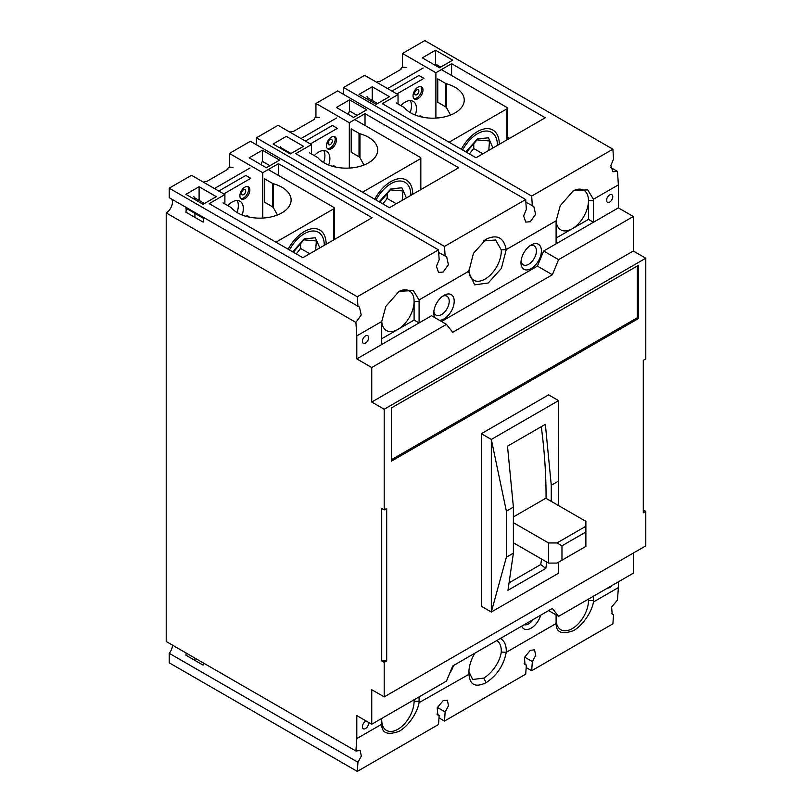 <?xml version="1.0" encoding="UTF-8"?>
<svg xmlns="http://www.w3.org/2000/svg" width="812" height="812" viewBox="0 0 812 812"><rect width="100%" height="100%" fill="white"/><g stroke="black" fill="none" stroke-linecap="round" stroke-linejoin="round"><path stroke-width="1.22" d="M365.522 335.884A4.405 2.548 -60 0 1 367.724 335.66A4.405 2.548 -60 0 1 368.394 339.193A4.405 2.548 -60 0 1 365.522 343.07A4.405 2.548 -60 0 1 363.319 343.293A4.405 2.548 -60 0 1 362.639 339.761A4.405 2.548 -60 0 1 365.522 335.884M368.546 722.375A4.405 2.548 -60 0 1 365.522 728.537A4.405 2.548 -60 0 1 363.319 728.76A4.405 2.548 -60 0 1 362.639 725.228A4.405 2.548 -60 0 1 365.522 721.35A4.405 2.548 -60 0 1 366.222 721.036M611.527 585.787A4.405 2.548 -60 0 1 609.66 587.583A4.405 2.548 -60 0 1 607.792 587.949M609.66 194.931A4.405 2.548 -60 0 1 611.862 194.707A4.405 2.548 -60 0 1 612.532 198.24A4.405 2.548 -60 0 1 609.66 202.117A4.405 2.548 -60 0 1 607.457 202.34A4.405 2.548 -60 0 1 606.777 198.808A4.405 2.548 -60 0 1 609.66 194.931M524.085 663.729L526.359 665.038L525.029 664.683L524.42 657.446L530.287 650.351L534.54 649.833L535.717 655.416L532.337 661.587L531.677 670.722L526.176 667.545M436.897 714.063L439.17 715.382L437.841 715.017L437.221 707.78L443.098 700.695L447.351 700.177L448.518 705.76L445.149 711.931L444.489 721.056L438.987 717.889M414.049 699.802A22.898 13.225 -60 0 1 414.1 701.213A22.898 13.225 -60 0 1 397.9 729.257A22.898 13.225 -60 0 1 386.451 730.394A22.898 13.225 -60 0 1 381.711 719.909A22.898 13.225 -60 0 1 381.762 718.447M610.756 167.516L617.475 171.403L618.379 184.862L593.42 199.265L587.675 189.856L573.485 190.637L560.25 205.69L556.139 220.793L506.241 249.599C503.785 237.54 497.106 234.069 486.185 239.185L473.416 253.374L468.94 271.137L419.033 299.943A26.42 15.255 -60 0 1 419.083 301.364L414.1 301.364A22.898 13.225 120 0 0 409.349 290.879A22.898 13.225 120 0 0 398.489 291.681M171.687 199.113A8.81 5.085 -60 0 1 166.216 212.906L166.216 641.521L355.9 751.029L356.803 738.605L356.803 715.595L371.744 724.223L371.744 689.703L384.198 696.899L384.198 662.379L381.711 660.938L381.711 508.474L384.198 509.916L384.198 409.238L371.744 402.041L371.744 367.521L446.478 324.374L431.537 315.746L419.083 322.932L414.1 320.06L414.1 301.364A22.898 13.225 -60 0 1 397.9 329.408L381.711 338.756M468.94 270.995A22.898 13.225 -60 0 0 473.65 280.201A22.898 13.225 -60 0 0 485.099 279.064A22.898 13.225 -60 0 0 501.258 249.893L495.584 239.976L483.516 240.961M593.42 199.265A26.42 15.255 -60 0 1 593.46 200.686L588.477 200.686A22.898 13.225 120 0 0 583.737 190.201A22.898 13.225 120 0 0 572.876 191.003M593.46 200.686L593.46 222.255L588.477 219.382L588.477 200.686A22.898 13.225 -60 0 1 572.287 228.73A22.898 13.225 -60 0 1 560.838 229.867A22.898 13.225 -60 0 1 556.139 220.742M588.436 599.124A22.898 13.225 -60 0 1 588.477 600.535L593.46 600.535A26.42 15.255 -60 0 1 593.42 601.996L618.379 587.583L617.475 600.017L611.609 607.102L612.228 614.339L613.557 614.704L611.274 613.385M556.453 615.12A22.898 13.225 -60 0 0 556.098 619.231A22.898 13.225 120 0 0 560.838 629.716A22.898 13.225 120 0 0 572.287 628.579A22.898 13.225 120 0 0 588.477 600.535L588.477 599.094M496.782 640.526A22.898 13.225 -60 0 1 501.258 652.036L506.231 652.33L556.139 623.525C555.966 632.406 561.752 634.791 573.485 630.66C585.229 623.87 592.669 608.574 593.42 601.996M468.93 671.778L472.685 679.492L483.688 678.111C491.727 673.513 500.101 661.881 501.258 652.036M540.691 615.181A14.443 8.343 -60 0 1 531.18 628.143A14.443 8.343 -60 0 1 521.68 626.153M524.126 624.743A10.921 6.303 120 0 0 528.693 623.829A10.921 6.303 120 0 0 533.261 619.465M453.492 665.515A14.443 8.343 -60 0 1 449.787 673.046M468.93 670.702L468.94 673.858A26.42 15.255 -60 0 1 468.9 672.448A26.42 15.255 -60 0 1 474.888 653.173M434.856 317.665A14.443 8.343 -60 0 1 433.781 313.016A14.443 8.343 -60 0 1 443.991 295.324L443.991 295.324A14.443 8.343 -60 0 1 454.202 301.222A14.443 8.343 -60 0 1 443.991 318.913A14.443 8.343 -60 0 1 439.424 320.304M433.862 311.422A10.921 6.303 120 0 0 436.044 315.137A10.921 6.303 120 0 0 441.505 314.599A10.921 6.303 120 0 0 448.63 304.967A10.921 6.303 120 0 0 446.965 296.218A10.921 6.303 120 0 0 442.662 296.187M531.18 244.98L531.18 244.98A14.443 8.343 -60 0 1 541.401 250.878A14.443 8.343 -60 0 1 531.18 268.569A14.443 8.343 -60 0 1 520.969 262.672A14.443 8.343 -60 0 1 531.18 244.98L531.18 244.98M521.06 261.078A10.921 6.303 120 0 0 523.232 264.793A10.921 6.303 120 0 0 528.693 264.255A10.921 6.303 120 0 0 535.829 254.633A10.921 6.303 120 0 0 534.154 245.874A10.921 6.303 120 0 0 529.85 245.853M172.448 645.114A8.81 5.085 -60 0 1 169.211 653.295L169.211 662.805L357.3 771.4L438.51 724.507L439.17 715.382M169.211 188.171L357.3 296.756L438.51 249.873L250.421 141.278L229.37 153.438L262.753 172.702L278.455 163.648L372.119 217.728L302.866 257.708L209.191 203.629L224.894 194.565L191.51 175.29L169.211 188.171L169.211 197.681L359.452 307.109L361.218 315.005L355.9 322.415L166.216 212.906M229.37 153.438L229.37 167.363M256.399 137.827L444.489 246.422L525.699 199.529L337.619 90.944L315.939 103.449L349.322 122.724L365.024 113.67L458.689 167.749L389.435 207.73L295.761 153.651L311.463 144.587L278.08 125.312L256.399 137.827L256.399 144.729M315.939 103.449L315.939 117.385M343.598 87.493L531.677 196.078L612.898 149.195L424.808 40.6L402.508 53.47L435.892 72.745L451.594 63.681L545.258 117.76L476.005 157.751L382.33 103.672L398.032 94.608L364.649 75.333L343.598 87.493L343.598 94.395M402.508 53.47L402.508 67.406M507.398 137.045L509.631 138.334M169.211 653.295L357.96 762.265L357.3 771.4M186.151 653.031A8.81 5.085 -60 0 1 185.897 655.182L203.091 665.109A8.81 5.085 120 0 0 203.345 662.957M355.9 751.029L360.163 750.511L361.33 756.104L357.96 762.265M371.744 367.521L356.803 358.894L356.803 335.884L355.9 322.415M203.091 218.083L185.897 208.156A8.81 5.085 120 0 1 185.897 212.186L203.091 222.112A8.81 5.085 -60 0 0 203.091 218.083M357.3 296.756L357.96 306.652M279.572 160.126L266.366 167.749L249.182 157.822L262.377 150.2L279.572 160.126M203.091 204.279L185.897 194.352L199.102 186.73L216.296 196.656L203.091 204.279M224.894 203.934L224.894 194.565M262.753 172.702L262.753 218.063M438.693 252.583L446.651 256.765L448.407 264.671L443.098 272.081L438.541 272.426L436.43 266.295L439.17 259.759L438.51 249.873M261.139 164.724A8.81 5.085 -60 0 1 262.377 161.344L269.919 165.699M444.489 246.422L445.149 256.308M366.76 109.782L353.565 117.405L336.371 107.478L349.576 99.856L366.76 109.782M290.28 153.935L273.096 144.008L286.301 136.386L303.485 146.312L290.28 153.935M311.463 153.955L311.463 144.587M349.322 122.724L349.322 168.084M525.882 202.239L533.839 206.431L535.595 214.327L530.287 221.737L525.74 222.092L523.618 215.962L526.359 209.425L525.699 199.529M348.328 114.38A8.81 5.085 -60 0 1 349.576 111L357.107 115.355M531.677 196.078L532.337 205.974M376.23 104.312L359.036 94.395L372.241 86.772L389.435 96.689L376.23 104.312M452.71 60.159L439.505 67.782L422.321 57.855L435.516 50.232L452.71 60.159M398.032 103.966L398.032 94.608M435.892 72.745L435.892 118.095M617.475 171.403L612.928 171.748L610.817 165.618L613.557 159.081L612.898 149.195M435.313 65.366A8.81 5.085 -60 0 1 435.516 64.046L440.754 67.061M618.379 184.862L618.379 207.872L633.319 216.499L633.319 251.02L645.784 258.216L645.784 358.894L643.287 360.335L643.287 512.798L645.784 511.357L645.784 545.877L384.198 696.899M643.287 509.916L645.784 511.357M633.319 553.063L633.319 573.201L558.585 616.349L548.618 610.604M618.379 581.828L618.379 587.583M531.677 670.722L612.898 623.829L613.557 614.704M524.562 657.101L532.337 661.587M444.489 721.056L525.699 674.173L526.359 665.038M437.374 707.435L445.149 711.931M356.803 358.894L381.711 344.511L381.711 322.932A26.42 15.255 -60 0 1 381.752 321.471L356.803 335.884M356.803 738.605L381.752 724.202A26.42 15.255 -60 0 1 381.711 722.781L381.711 718.468M593.46 596.211L593.46 600.535M451.594 75.496L451.594 63.681M441.505 321.501L537.412 266.123L543.644 251.02L618.379 207.872M381.752 724.202C381.579 733.084 387.365 735.469 399.098 731.338C410.842 724.558 418.281 709.252 419.033 702.674L468.93 674.336M468.94 673.858C469.651 684.932 475.396 687.855 486.175 682.648C497.096 675.33 503.785 665.231 506.231 652.33A26.42 15.255 -60 0 0 500.293 638.506M419.033 299.943L413.288 290.534L399.098 291.325L385.862 306.368L381.752 321.471M419.083 301.364L419.083 322.932L381.711 344.511M633.319 216.499L558.585 259.647L552.363 274.75L452.71 332.281L446.478 324.374M371.744 402.041L633.319 251.02M384.198 409.238L645.784 258.216M558.585 562.158L558.585 573.201L491.321 612.035L481.364 606.28L481.364 433.689L548.618 394.855L558.585 400.61L558.585 505.602M391.425 461.155L391.425 407.939L638.557 265.26L638.557 318.477L391.425 461.155M384.198 509.916L386.695 508.474L386.695 660.938L384.198 662.379M386.695 660.938L381.711 660.938M371.744 724.223L446.478 681.075L452.71 665.972L552.363 608.442L558.585 616.349M262.377 161.344L262.377 150.2M199.102 186.73L199.102 200.412M278.455 175.453L278.455 163.648M349.576 111L349.576 99.856M365.024 125.474L365.024 113.67M372.241 86.772L372.241 100.444M435.516 64.046L435.516 50.232M543.644 251.02L558.585 259.647M556.139 623.525A26.42 15.255 -60 0 1 556.098 622.104L556.098 614.917M419.083 696.899L419.083 701.213A26.42 15.255 -60 0 1 419.033 702.674M483.688 678.111L486.175 682.648M501.258 249.893L506.241 249.609L501.39 268.386L488.245 282.992L474.675 284.86L468.889 272.599L468.93 269.96M556.098 243.833L556.098 222.255A26.42 15.255 -60 0 1 556.139 220.793M414.1 320.06L397.9 329.408A22.898 13.225 -60 0 1 386.451 330.545A22.898 13.225 -60 0 1 381.752 321.42M552.363 274.75L537.412 266.123M481.364 433.689L491.321 439.444L558.585 400.61L558.291 505.429M506.373 511.184L506.373 557.205L491.321 612.035L491.321 439.444L506.373 511.184L513.397 507.124L507.5 446.184L545.359 424.331L551.267 485.261L558.291 481.212M391.425 459.714L637.308 317.756L638.557 318.477M637.308 317.756L637.308 265.981M588.477 219.382L556.098 238.078M419.083 701.213L414.1 701.213L414.1 699.771M558.585 573.201L558.514 562.198M546.76 562.056L545.826 568.43L507.967 590.283L513.397 553.155L506.373 557.205M551.267 485.261L551.267 501.369M541.594 559.072A504.516 291.285 60 0 1 540.721 564.563L545.826 568.43M541.279 426.686A504.516 291.285 60 0 1 546.06 498.365M513.397 553.155L513.397 507.124M509.053 582.843L540.721 564.563M513.397 516.939L545.806 498.223L585.888 521.365L585.888 546.395L561.975 560.199L561.975 545.816L585.888 532.012M513.397 522.664L548.526 542.944L556.991 542.944L585.888 526.257M513.397 542.792L548.526 563.071L548.526 542.944M561.975 560.199L556.991 563.071L548.526 563.071M556.991 542.944L561.975 545.816M272.446 206.755L264.621 202.229L264.621 178.833L272.446 183.35L272.446 206.755L273.411 207.679L273.411 183.745A31.353 18.108 180 0 1 281.926 187.237A31.353 18.108 180 0 1 291.112 200.036A31.353 18.108 180 0 1 271.756 216.763A31.353 18.108 180 0 1 237.581 212.845A31.353 18.108 180 0 1 231.532 207.923A3.522 2.03 180 0 0 230.841 207.375L223.016 202.848M288.148 249.213A30.826 17.803 -60 0 1 319.755 230.009A30.826 17.803 -60 0 1 326.14 244.128A30.826 17.803 -60 0 1 326.14 244.27M277.389 215.007L273.411 207.679M268.224 169.546L333.742 207.375A1.766 1.015 180 0 1 334.26 208.095A1.766 1.015 180 0 1 333.742 208.816L333.742 239.885M273.411 183.745A3.522 2.03 180 0 1 272.446 183.35M214.429 188.526L250.035 167.972M275.958 242.179L333.742 208.816M233.044 167.424L232.161 167.475A2.822 1.624 0 0 0 229.268 167.394A2.822 1.624 0 0 0 227.786 168.835A2.822 1.624 0 0 0 227.888 169.251L206.421 181.644A2.822 1.624 0 0 0 203.477 182.203M194.931 199.569L194.931 197.996A3.522 2.03 180 0 1 193.895 196.585M194.931 197.996L204.451 203.497M264.621 217.92L264.621 217.281L265.575 217.829M245.742 190.942A2.994 1.725 -60 0 1 244.442 193.956A2.994 1.725 -60 0 1 242.128 194.758A2.994 1.725 -60 0 1 241.509 193.378A2.994 1.725 -60 0 1 242.818 190.373A2.994 1.725 -60 0 1 245.122 189.572A2.994 1.725 -60 0 1 245.742 190.942M227.746 205.578A15.854 9.155 -60 0 1 240.027 201.274A15.854 9.155 -60 0 1 243.316 208.532A15.854 9.155 -60 0 1 242.128 215.007M237.134 200.523A15.854 9.155 -60 0 1 238.332 205.649A15.854 9.155 -60 0 1 237.013 212.5M249.852 189.998A7.044 4.07 -60 0 1 246.777 197.093A7.044 4.07 -60 0 1 241.347 198.981A7.044 4.07 -60 0 1 239.895 195.753A7.044 4.07 -60 0 1 242.971 188.668A7.044 4.07 -60 0 1 248.391 186.78A7.044 4.07 -60 0 1 249.852 189.998M240.778 198.524A7.044 4.07 120 0 0 245.934 195.925A7.044 4.07 120 0 0 248.614 189.287A7.044 4.07 120 0 0 247.721 186.516M223.767 193.926L250.786 178.325L245.803 175.443L218.783 191.043M245.701 216.225A7.044 4.07 -60 0 1 248.391 216.276A7.044 4.07 -60 0 1 249.254 217.098M248.269 216.885A7.044 4.07 120 0 0 247.721 216.012M289.478 249.974A28.187 16.27 -60 0 1 311.443 231.105A28.187 16.27 -60 0 1 324.272 245.204L324.272 243.042M292.624 251.801L304.348 238.84L315.34 237.784L319.827 247.914M315.655 250.329L316.345 240.951L303.891 239.834L293.315 252.197M309.737 253.74L300.613 248.472L300.613 243.011M296.258 253.892L300.613 248.472M300.613 247.67L300.004 249.223M359.016 156.767L351.19 152.25L351.19 128.854L359.016 133.371L359.016 156.767L359.98 157.69L359.98 133.767A31.353 18.108 180 0 1 368.496 137.258A31.353 18.108 180 0 1 377.681 150.058A31.353 18.108 180 0 1 358.325 166.785A31.353 18.108 180 0 1 324.15 162.857A31.353 18.108 180 0 1 318.101 157.944A3.522 2.03 180 0 0 317.411 157.386L309.585 152.869M374.718 199.234A30.826 17.803 -60 0 1 406.325 180.031A30.826 17.803 -60 0 1 412.709 194.149A30.826 17.803 -60 0 1 412.709 194.291M363.959 165.029L359.98 157.69M354.793 119.567L420.311 157.396A1.766 1.015 180 0 1 420.829 158.117A1.766 1.015 180 0 1 420.311 158.837L420.311 189.896M359.98 133.767A3.522 2.03 180 0 1 359.016 133.371M300.998 138.547L336.604 117.984M362.528 192.2L420.311 158.837M319.613 117.446L318.73 117.496A2.822 1.624 0 0 0 315.838 117.415A2.822 1.624 0 0 0 314.356 118.846A2.822 1.624 0 0 0 314.457 119.273L292.99 131.666A2.822 1.624 0 0 0 290.046 132.224M281.5 148.87L281.5 148.017A3.522 2.03 180 0 1 280.475 146.596M281.5 148.017L291.021 153.509M351.19 167.942L351.19 167.302L352.144 167.851M332.311 140.953A2.994 1.725 -60 0 1 331.012 143.968A2.994 1.725 -60 0 1 328.698 144.769A2.994 1.725 -60 0 1 328.078 143.399A2.994 1.725 -60 0 1 329.388 140.385A2.994 1.725 -60 0 1 331.692 139.583A2.994 1.725 -60 0 1 332.311 140.953M314.315 155.6A15.854 9.155 -60 0 1 326.597 151.286A15.854 9.155 -60 0 1 329.885 158.543A15.854 9.155 -60 0 1 328.698 165.029M323.704 150.545A15.854 9.155 -60 0 1 324.901 155.671A15.854 9.155 -60 0 1 323.582 162.522M336.422 140.019A7.044 4.07 -60 0 1 333.346 147.114A7.044 4.07 -60 0 1 327.916 149.002A7.044 4.07 -60 0 1 326.465 145.774A7.044 4.07 -60 0 1 329.54 138.679A7.044 4.07 -60 0 1 334.97 136.802A7.044 4.07 -60 0 1 336.422 140.019M327.348 148.545A7.044 4.07 120 0 0 332.504 145.947A7.044 4.07 120 0 0 335.183 139.299A7.044 4.07 120 0 0 334.29 136.538M310.336 143.937L337.356 128.347L332.372 125.464L305.353 141.065M332.27 166.247A7.044 4.07 -60 0 1 334.97 166.287A7.044 4.07 -60 0 1 335.823 167.12M334.838 166.907A7.044 4.07 120 0 0 334.29 166.024M376.047 199.996A28.187 16.27 -60 0 1 398.012 181.127A28.187 16.27 -60 0 1 410.842 195.225L410.842 193.063M379.194 201.823L390.917 188.851L401.91 187.795L406.396 197.935M402.224 200.351L402.914 190.972L390.46 189.856L379.884 202.218M396.307 203.761L387.182 198.493L387.182 193.023M382.828 203.913L387.182 198.493M387.182 197.681L386.573 199.244M445.585 106.788L437.759 102.271L437.759 78.876L445.585 83.392L445.585 106.788L446.549 107.712L446.549 83.788A31.353 18.108 180 0 1 455.065 87.28A31.353 18.108 180 0 1 464.251 100.079A31.353 18.108 180 0 1 444.895 116.806A31.353 18.108 180 0 1 410.72 112.878A31.353 18.108 180 0 1 404.67 107.966A3.522 2.03 180 0 0 403.99 107.407L396.154 102.891M461.287 149.256A30.826 17.803 -60 0 1 492.894 130.052A30.826 17.803 -60 0 1 499.289 144.16A30.826 17.803 -60 0 1 499.278 144.313M450.528 115.05L446.549 107.712M441.363 69.588L506.881 107.417A1.766 1.015 180 0 1 507.398 108.138A1.766 1.015 180 0 1 506.881 108.859L506.881 139.918M446.549 83.788A3.522 2.03 180 0 1 445.585 83.392M387.568 88.569L423.174 68.005M449.097 142.212L506.881 108.859M406.183 67.457L405.3 67.508A2.822 1.624 0 0 0 402.407 67.437A2.822 1.624 0 0 0 400.925 68.868A2.822 1.624 0 0 0 401.026 69.294L379.559 81.677A2.822 1.624 0 0 0 376.616 82.245M368.069 99.602L368.069 98.039A3.522 2.03 180 0 1 367.044 96.618M368.069 98.039L377.59 103.53M437.759 117.963L437.759 117.314L438.713 117.872M418.88 90.974A2.994 1.725 -60 0 1 417.581 93.989A2.994 1.725 -60 0 1 415.267 94.791A2.994 1.725 -60 0 1 414.648 93.421A2.994 1.725 -60 0 1 415.957 90.406A2.994 1.725 -60 0 1 418.261 89.604A2.994 1.725 -60 0 1 418.88 90.974M400.884 105.621A15.854 9.155 -60 0 1 413.166 101.307A15.854 9.155 -60 0 1 416.454 108.564A15.854 9.155 -60 0 1 415.267 115.05M410.273 100.566A15.854 9.155 -60 0 1 411.471 105.692A15.854 9.155 -60 0 1 410.151 112.543M422.991 90.041A7.044 4.07 -60 0 1 419.916 97.135A7.044 4.07 -60 0 1 414.485 99.023A7.044 4.07 -60 0 1 413.034 95.796A7.044 4.07 -60 0 1 416.109 88.701A7.044 4.07 -60 0 1 421.54 86.813A7.044 4.07 -60 0 1 422.991 90.041M413.917 98.567A7.044 4.07 120 0 0 419.073 95.968A7.044 4.07 120 0 0 421.753 89.32A7.044 4.07 120 0 0 420.86 86.549M396.906 93.959L423.925 78.358L418.941 75.486L391.922 91.086M418.84 116.258A7.044 4.07 -60 0 1 421.54 116.309A7.044 4.07 -60 0 1 422.392 117.141M421.408 116.928A7.044 4.07 120 0 0 420.86 116.045M462.617 150.017A28.187 16.27 -60 0 1 484.581 131.148A28.187 16.27 -60 0 1 497.411 145.246L497.411 143.085M465.763 151.834L477.486 138.872L488.479 137.817L492.965 147.957M488.794 150.362L489.484 140.983L477.03 139.877L466.453 152.24M482.876 153.783L473.751 148.515L473.751 143.044M469.397 153.935L473.751 148.515M473.751 147.703L473.142 149.266M483.698 240.859L486.185 239.185M194.931 217.403L194.931 213.373M194.961 658.116L194.961 660.41M468.9 271.959L468.9 272.599M334.26 208.095L334.26 239.581M227.786 169.586L227.786 168.835M420.829 158.117L420.829 189.602M314.356 119.608L314.356 118.846M507.398 108.138L507.398 139.623M400.925 69.619L400.925 68.868"/></g></svg>
